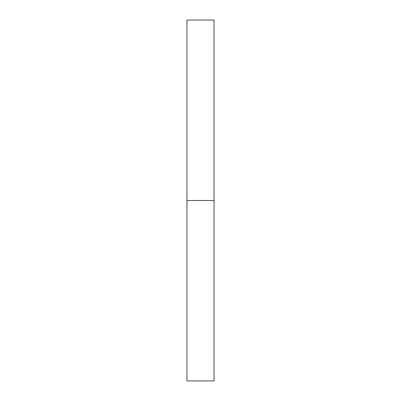 <?xml version="1.0" encoding="UTF-8"?>
<svg xmlns="http://www.w3.org/2000/svg" width="401" height="401" viewBox="0 0 401 401"><rect width="100%" height="100%" fill="white"/><g stroke="black" fill="none" stroke-linecap="round" stroke-linejoin="round"><path stroke-width="0.6" d="M214.034 380.95L214.034 20.05L214.034 200.5L186.966 200.5L186.966 20.05L186.966 380.95L214.034 380.95L214.034 200.5L186.966 200.5L186.966 380.95M186.966 20.05L214.034 20.05"/></g></svg>
